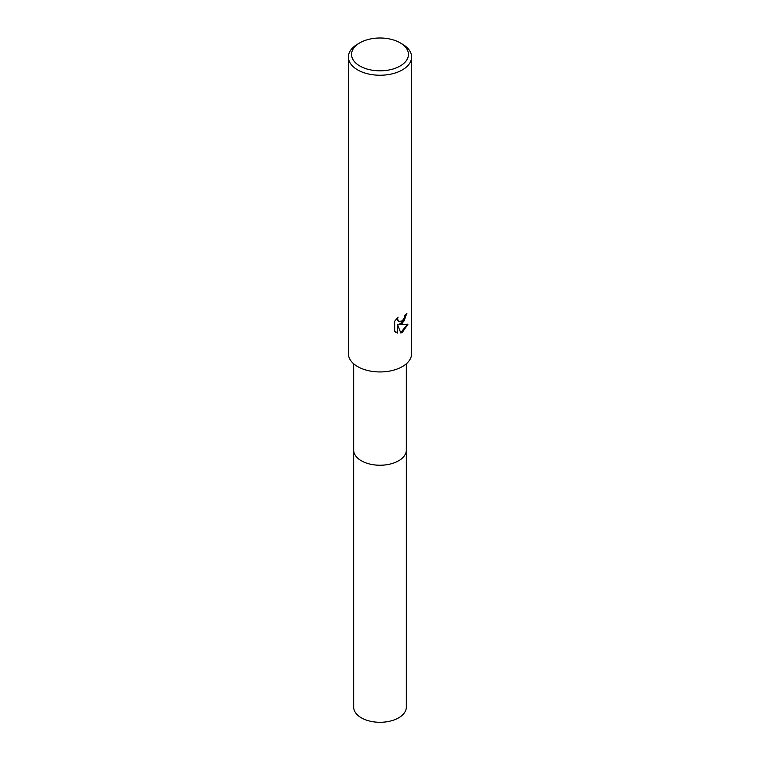 <?xml version="1.0" encoding="UTF-8"?>
<svg xmlns="http://www.w3.org/2000/svg" width="760" height="760" viewBox="0 0 760 760"><rect width="100%" height="100%" fill="white"/><g stroke="black" fill="none" stroke-linecap="round" stroke-linejoin="round"><path stroke-width="1.14" d="M406.334 363.793L406.334 450.034A26.334 15.2 180 0 1 398.62 460.778A26.334 15.2 180 0 1 369.92 464.075A26.334 15.2 180 0 1 353.666 450.034L353.666 363.793M406.334 449.796A26.334 15.21 180 0 1 398.62 460.788A26.334 15.21 180 0 1 369.731 464.037A26.334 15.21 180 0 1 353.666 449.796M402.344 323.608L399.313 324.748L407.977 324.188L402.344 332.386L400.852 333.013L397.584 324.834L397.584 333.079L394.697 331.388L394.697 321.204L398.022 317.091L397.575 319.115L398.791 321.527L402.344 320.872L404.624 317.224L404.956 315.106A31.597 18.24 0 0 0 406.885 313.51L402.344 323.608M400.111 42.807L402.344 44.099A31.597 18.24 180 0 1 411.597 57A31.597 18.24 180 0 1 402.344 69.901A31.597 18.24 180 0 1 367.906 73.853A31.597 18.24 180 0 1 348.403 57A31.597 18.24 180 0 1 357.656 44.099L359.888 42.807A28.443 16.416 180 0 1 400.111 42.807A28.443 16.416 180 0 1 400.111 66.025A28.443 16.416 180 0 1 359.888 66.025A28.443 16.416 180 0 1 359.888 42.807L357.656 44.099M411.597 57L411.597 353.704A31.597 18.24 180 0 1 402.344 366.605A31.597 18.24 180 0 1 367.906 370.557A31.597 18.24 180 0 1 348.403 353.704L348.403 57M406.401 313.947L404.139 320.929L398.867 324.482L399.313 324.748M398.582 321.385L397.442 320.302L397.224 317.908M395.827 332.32L397.128 332.813L397.584 324.834M400.719 332.652L407.379 324.339M406.334 449.702A26.343 15.21 180 0 1 406.344 450.034L406.334 707.085A26.334 15.2 180 0 1 390.079 721.135A26.334 15.2 180 0 1 361.38 717.839A26.334 15.2 180 0 1 353.666 707.085L353.656 450.034A26.343 15.21 180 0 1 353.666 449.702M406.344 450.034A26.343 15.21 180 0 1 390.079 464.084A26.343 15.21 180 0 1 361.37 460.788A26.343 15.21 180 0 1 353.656 450.034"/></g></svg>

